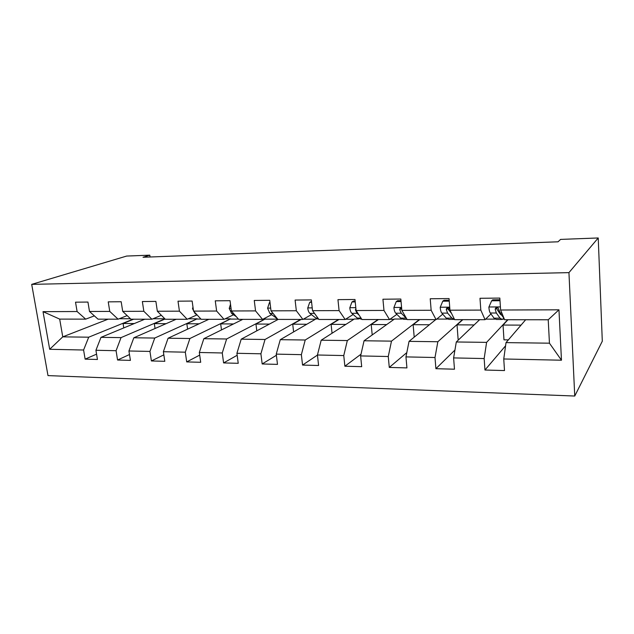 <?xml version="1.0" encoding="UTF-8"?>
<svg xmlns="http://www.w3.org/2000/svg" width="634" height="634" viewBox="0 0 634 634"><rect width="100%" height="100%" fill="white"/><g stroke="black" fill="none" stroke-linecap="round" stroke-linejoin="round"><path stroke-width="0.95" d="M568.944 272.628L598.227 237.964L602.3 341.219L574.745 396.036L47.994 375.605L31.7 284.365L568.944 272.628L574.745 396.036M525.665 319.742L506.019 342.622L549.448 343.184L548.22 319.774L504.569 319.718L500.606 310.018L499.838 298.083L479.993 298.281L480.81 310.089L449.95 310.2L449.054 298.574L430.217 298.757L431.152 310.272L401.837 310.375L400.839 299.042L382.928 299.216L383.974 310.438L356.094 310.533L354.985 299.486L337.946 299.644L339.087 310.597L312.53 310.692L311.342 299.906L295.103 300.064L296.332 310.747L271.011 310.842L269.743 300.31L254.258 300.453L255.557 310.898L231.394 310.977L230.047 300.69L215.267 300.833L216.63 311.032L193.544 311.112L192.134 301.055L178.003 301.19L179.43 311.167L157.343 311.246L155.885 301.404L142.357 301.538L143.847 311.294L122.703 311.365L121.181 301.736L108.232 301.863L109.761 311.413L89.505 311.484L87.944 302.061L75.525 302.18L77.102 311.532L43.017 311.651L49.682 349.286L62.758 336.852L88.712 337.193L133.021 319.203M500.606 310.018L558.958 309.812L561.47 360.215L503.753 358.979L504.498 370.565L484.955 370.026L505.583 345.776M49.682 349.286L83.593 350.016L85.13 359.145L97.446 359.478L95.924 350.277L116.077 350.705L117.567 360.025L130.414 360.381L128.932 350.982L149.949 351.426L151.399 360.952L164.8 361.317L163.374 351.712L185.31 352.187L186.705 361.911L200.701 362.291L199.33 352.48L222.265 352.972L223.596 362.917L238.226 363.314L236.918 353.289L260.907 353.796L262.175 363.964L277.486 364.384L276.242 354.121L301.364 354.66L302.553 365.065L318.593 365.501L317.436 355L343.763 355.563L344.872 366.214L361.697 366.674L360.619 355.928L388.262 356.514L389.276 367.427L406.933 367.902L405.958 356.894L434.995 357.513L435.907 368.695L454.475 369.202L453.611 357.909L484.162 358.559L484.955 370.026M150.068 256.992L149.798 255.169L143.038 257.253L558.039 241.8L560.591 239.406L598.227 237.964M449.95 310.2L454.618 319.647L485.05 319.687L490.954 313.933M496.446 308.568L497.413 307.617M507.707 319.718L486.595 342.368L456.306 341.972L479.637 319.679M485.628 319.124L494.995 319.132M502.976 319.14L504.331 319.14M485.05 319.687L480.81 310.089M484.162 358.559L486.595 342.368M453.611 357.909L456.306 341.972M401.837 310.375L407.147 319.584L436.073 319.623L442.754 314.171M448.325 309.622L449.53 308.631M462.495 319.655L437.848 341.734L409.049 341.361L435.693 319.623M436.755 319.068L447.327 319.084M436.073 319.623L431.152 310.272M434.995 357.513L437.848 341.734M405.958 356.894L409.049 341.361M356.094 310.533L361.966 319.52L389.506 319.56L396.876 314.345M419.32 319.599L391.487 341.132L364.059 340.775L394.451 319.021L401.924 319.029M389.506 319.56L383.974 310.438M388.262 356.514L391.487 341.132M360.619 355.928L364.059 340.775M312.53 310.692L318.918 319.465L345.165 319.496L353.162 314.488M378.038 319.544L347.329 340.553L321.184 340.212L354.343 318.981L358.638 318.989M345.165 319.496L339.087 310.597M343.763 355.563L347.329 340.553M317.436 355L321.184 340.212M271.011 310.842L277.858 319.401L302.901 319.441L311.452 314.599M338.524 319.488L305.223 340.006L280.276 339.681L315.93 318.942L317.309 318.942M302.901 319.441L296.332 310.747M301.364 354.66L305.223 340.006M276.242 354.121L280.276 339.681M231.394 310.977L238.646 319.354L262.563 319.385L271.621 314.702M300.674 319.433L265.036 339.483L241.205 339.174L278.16 319.409M262.563 319.385L255.557 310.898M260.907 353.796L265.036 339.483M236.918 353.289L241.205 339.174M193.544 311.112L201.16 319.298L224.032 319.33L233.534 314.789M263.53 318.886L265.345 318.886L226.639 338.984L203.839 338.691L242.782 319.354M224.032 319.33L216.63 311.032M222.265 352.972L226.639 338.984M199.33 352.48L203.839 338.691M157.343 311.246L165.292 319.251L187.181 319.282L197.047 314.876M225.054 318.839L230.57 318.847L189.907 338.508L168.081 338.223L208.808 319.314M187.181 319.282L179.43 311.167M185.31 352.187L189.907 338.508M163.374 351.712L168.081 338.223M122.703 311.365L130.937 319.203L151.906 319.235L161.345 315.272M188.25 318.799L197.166 318.815L154.736 338.049L133.829 337.779L176.165 319.267M151.906 319.235L143.847 311.294M149.949 351.426L154.736 338.049M128.932 350.982L133.829 337.779M89.505 311.484L98.008 319.156L118.106 319.187L127.157 315.605M164.888 318.847L121.039 337.613L100.988 337.351L144.774 319.219M153.024 318.759L164.824 318.775M118.106 319.187L109.761 311.413M116.077 350.705L121.039 337.613M95.924 350.277L100.988 337.351M43.017 311.651L59.683 319.108L85.701 319.14L94.371 315.875M119.271 318.728L130.453 318.736M108.129 319.171L62.758 336.852L59.683 319.108M85.701 319.14L77.102 311.532M83.593 350.016L88.712 337.193M149.798 255.169L126.673 256.057L31.7 284.365M187.601 329.165L186.832 323.76L197.166 318.815M197.198 319.053L200.938 319.06M221.488 329.934L220.68 323.895L230.57 318.847M230.602 319.092L238.432 319.1M256.794 330.837L255.946 324.045L265.345 318.886M265.377 319.14L277.652 319.156M303.353 319.187L315.486 319.195M345.585 319.235L353.93 319.243M389.886 319.29L394.071 319.298M561.47 360.215L549.448 343.184M548.22 319.774L558.958 309.812M503.753 358.979L506.019 342.622M85.13 359.145L96.566 354.144M123.765 327.921L123.067 323.498L133.623 319.211M123.067 323.498L134.337 323.546M155.053 328.499L154.324 323.625L165.07 319.021M154.324 323.625L166.084 323.673M117.567 360.025L129.494 354.525M186.832 323.76L199.124 323.808M151.399 360.952L163.841 354.858M220.68 323.895L233.526 323.95M186.705 361.911L199.702 355.111M255.946 324.045L269.395 324.093M223.596 362.917L237.179 355.27M293.613 331.923L292.718 324.196L301.158 319.441M292.718 324.196L306.801 324.251M262.175 363.964L276.384 355.286M332.05 333.262L331.099 324.346L338.976 319.488M331.099 324.346L345.863 324.41M302.553 365.065L317.444 355.088M372.206 334.942L371.199 324.513L378.45 319.544M371.199 324.513L386.692 324.576M344.872 366.214L361.015 354.176M414.208 337.153L413.13 324.687L419.7 319.599M413.13 324.687L429.408 324.751M389.276 367.427L406.806 352.615M459.087 339.317L458.113 339.309L457.027 324.862L462.836 319.663M457.027 324.862L474.145 324.933M435.907 368.695L454.943 350.047M508.365 339.887L503.975 339.84L503.031 325.052L507.993 319.718M503.031 325.052L521.045 325.123M192.974 307.022L192.506 308.639L195.098 313.624L196.96 314.781M230.514 304.225L229.207 308.449L231.687 313.553L236.292 316.635M270.021 302.64L269.418 302.64L267.58 308.259L269.918 313.473L277.264 318.664M269.989 302.363L269.418 302.64M311.603 302.291L309.725 302.307L307.728 308.053C308.076 310.644 308.806 312.427 309.923 313.386L315.819 318.062L318.775 319.259M311.508 301.435L309.725 302.307M355.23 301.935L351.957 301.958L349.786 307.839C350.111 310.494 350.784 312.316 351.815 313.307L357.259 318.086L361.816 319.29M355.143 301.047L353.471 301.063L351.957 301.958M355.888 308.528L355.405 309.923L357.053 313.291L359.058 315.082M401.06 301.554L396.25 301.594L393.888 307.617C394.182 310.335 394.8 312.205 395.735 313.212L400.68 318.109L403.676 319.338L407.004 319.346M400.981 300.643L397.621 300.674L396.25 301.594M401.639 308.076C400.316 307.981 399.689 308.536 399.737 309.757L401.235 313.204L406.513 318.482M401.766 309.519L401.235 308.703L399.737 309.757M449.252 301.15L442.762 301.205L440.194 307.387C440.456 310.169 441.01 312.087 441.835 313.117L446.225 318.133L448.88 319.401L453.841 319.401M451.535 313.41L450.235 310.787M449.181 300.223L443.974 300.27L442.762 301.205M449.878 309.241L449.141 308.243C447.414 307.474 446.463 307.91 446.288 309.574L447.612 313.109L451.923 318.141L454.499 319.409M451.543 313.426L447.612 308.496L446.288 309.574M500.012 300.73L491.651 300.801L488.869 307.133C489.099 309.994 489.567 311.96 490.28 313.022L494.052 318.165L496.327 319.457L501.676 319.465M498.792 312.031L499.291 310.462M499.949 299.779L492.689 299.842L491.651 300.801M504.046 318.45L500.21 312.998L498.039 307.87C496.319 307.292 495.376 307.799 495.217 309.384L496.351 313.006L500.036 318.165L502.263 319.465L503.864 318.205M501.882 315.383L500.361 314.258L496.351 308.282L495.217 309.384M193.18 308.504L192.538 308.504M195.874 313.624L195.098 313.624M231.045 308.306L229.246 308.314M233.613 313.545L231.687 313.553M270.686 308.1L267.619 308.116M276.765 318.038L276.218 318.038M273.111 313.465L269.918 313.473M312.221 307.886L307.775 307.91M317.896 318.062L315.819 318.062M314.488 313.378L309.923 313.386M355.801 307.664L349.841 307.696M361.031 318.086L357.259 318.086M357.053 313.291L351.815 313.307M355.991 309.558L355.405 309.923M401.576 307.427L393.944 307.466M406.109 318.109L400.68 318.109M401.235 313.204L395.735 313.212M449.72 307.181L440.258 307.228M451.923 318.141L446.225 318.133M447.612 313.109L441.835 313.117M500.408 306.919L488.941 306.983M500.036 318.165L494.052 318.165M496.351 313.006L490.28 313.022M501.819 312.998L500.21 312.998"/></g></svg>
